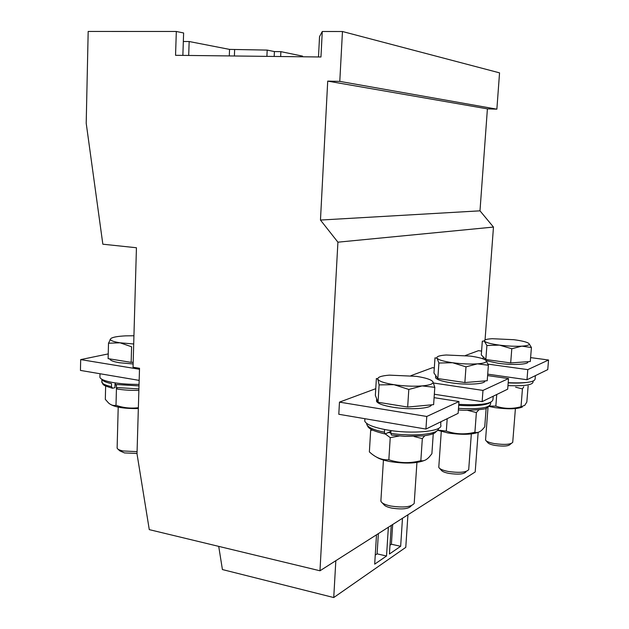 <?xml version="1.0" encoding="UTF-8"?>
<svg xmlns="http://www.w3.org/2000/svg" width="629" height="629" viewBox="0 0 629 629"><rect width="100%" height="100%" fill="white"/><g stroke="black" fill="none" stroke-linecap="round" stroke-linejoin="round"><path stroke-width="0.94" d="M481.578 351.076L478.488 350.668L465.389 355.511M434.309 367.941L432.5 367.69L410.949 375.67M478.15 432.367L475.194 471.97L319.98 570.778L337.915 242.181L493.474 227.069L485.053 339.935M375.757 388.691L339.471 402.128L338.795 414.275L425.927 429.064L458.132 413.347L458.973 401.538L434.096 397.662M487.711 374.145L526.984 379.743L547.757 369.608L548.551 360.008L530.601 357.61M487.978 364.12L527.802 369.632L526.984 379.743M548.551 360.008L527.802 369.632M486.193 360.692L498.042 363.255C512.517 365.347 529.39 364.466 527.81 361.793L527.817 361.699M483.135 358.192L483.158 358.907M434.332 394.249L482.136 401.632L507.689 389.162L508.515 378.572L487.601 375.576M433.523 383.014L482.978 390.412L482.136 401.632M508.515 378.572L482.978 390.412M435.598 376.889L435.551 377.652C436.628 379.617 441.81 381.331 451.103 382.809C466.702 385.247 485.745 384.122 484.88 380.922M319.98 570.778L149.277 529.634L137.012 453.831L139.52 368.287L133.041 367.226L136.438 247.747L102.842 244.201L86.204 123.213L88.178 31.45L176.324 31.474L175.546 55.305L320.963 56.995L322.268 31.505L342.467 31.513L499.552 72.854L496.871 109.171L487.404 108.864L479.99 210.833L493.474 227.069M337.915 242.181L320.468 220.056L479.99 210.833M342.467 31.513L339.786 81.385L327.717 81.117L320.468 220.056M339.471 402.128L426.776 416.469L425.927 429.064M458.973 401.538L426.776 416.469M376.574 400.17L376.512 401.231C377.667 403.535 383.03 405.516 392.598 407.175C409.259 410.037 430.857 408.669 431.486 404.84M508.193 382.691C525.781 383.376 534.752 382.11 535.122 378.902L535.389 375.639M458.777 404.345C480.808 405.485 492.208 403.865 492.971 399.478L493.215 396.223M182.866 55.391L183.621 32.967L176.324 31.474M274.181 56.453L274.401 51.57L267.183 50.092L229.554 49.392L189.164 41.522L183.33 41.498M327.717 81.117L487.404 108.864M339.786 81.385L496.871 109.171M322.268 31.505L319.532 36.647L318.502 56.964M407.93 514.789L405.776 547.372L333.74 597.55L222.414 569.552L218.719 546.373M335.831 560.691L333.74 597.55M388.36 527.244L386.536 556.005L374.687 564.15L376.504 534.792M402.481 518.257L400.657 546.294L389.422 554.023L391.246 525.412M364.851 419.551L364.757 421.123C366.29 424.536 373.634 427.461 386.796 429.898C412.066 434.545 444.137 431.321 440.685 424.85L440.898 421.76M483.544 357.193L481.295 354.913L482.317 341.185L484.22 340.997L486.893 345.494L485.84 359.521L483.544 357.193M486.893 345.494L499.434 345.117L511.794 348.749L521.826 346.147L531.419 347.522L530.286 361.526L510.685 362.917L485.84 359.521M435.866 375.741L433.963 372.997L434.993 357.838L437.069 358.239L438.893 363.035L437.823 378.556L435.866 375.741M438.893 363.035L452.526 362.729L465.995 366.849L477.427 363.845L488.379 365.252L487.216 380.734L464.862 382.542L437.823 378.556M189.164 41.522L188.692 55.454M267.183 50.092L266.908 56.366M139.166 380.388L80.449 370.418L80.677 359.599L139.489 369.262M80.677 359.599L108.235 353.907M109.894 358.923L109.941 359.238C110.531 360.59 113.723 361.761 119.51 362.736L133.136 363.971M386.536 556.005L377.101 553.858L375.246 555.1M378.367 533.612L377.101 553.858M400.657 546.294L391.411 544.242L389.988 545.201M392.677 524.5L391.411 544.242M376.677 398.778L375.348 395.389L376.378 378.477L377.864 379.216L379.106 384.885L378.045 402.261L376.677 398.778M379.106 384.885L394.013 384.689L408.811 389.461L422.075 385.915L434.804 387.322L433.617 404.644L407.663 407.049L378.045 402.261M511.794 348.749L510.685 362.917M531.419 347.522L529.225 343.89C529.618 345.03 527.149 345.777 521.826 346.147C515.175 346.485 507.713 346.139 499.434 345.117C491.398 344.024 486.5 342.766 484.723 341.35L484.401 340.902C484.212 339.77 486.815 339.039 492.192 338.709L513.862 339.707C521.685 340.737 526.654 341.964 528.769 343.379M465.995 366.849L464.862 382.542M488.379 365.252L486.28 360.865C486.775 362.343 483.827 363.334 477.427 363.845C469.855 364.293 461.552 363.924 452.526 362.729C443.799 361.439 438.649 359.937 437.069 358.239L436.88 357.893C436.644 356.415 439.757 355.448 446.22 355L470.233 356.085C478.716 357.288 483.968 358.742 485.965 360.441M99.948 376.464L99.925 377.376C100.719 379.381 105.09 381.103 113.031 382.542C120.768 383.839 129.44 384.453 139.048 384.382M366.707 423.435L366.77 424.489C367.981 427.406 373.854 429.992 384.405 432.257L384.578 429.497M390.986 430.558L390.806 433.365C413.505 436.919 439.781 434.041 438.334 428.475M436.668 431.054C435.071 431.879 437.171 433.766 423.828 435.866L405.029 436.377L391.529 435.079L390.806 433.365M384.405 432.257L385.129 433.971L390.294 431.596M408.811 389.461L407.663 407.049M434.804 387.322L432.949 381.85C433.601 383.832 429.977 385.184 422.075 385.915C413.292 386.528 403.936 386.12 394.013 384.689C384.476 383.14 379.098 381.316 377.864 379.216L377.825 379.098C377.534 377.117 381.371 375.796 389.343 375.143L416.264 376.339C425.534 377.77 431.054 379.531 432.823 381.63M119.573 360.488L108.117 358.64L108.502 343.222L120.045 342.797L131.595 346.776L131.154 362.359L119.573 360.488M133.183 362.241L131.154 362.359M515.599 387.173L522.44 388.911L523.776 386.733M274.401 51.586L280.88 51.649L302.596 56.138L302.565 56.783M133.702 343.984L120.045 342.797C114.148 341.854 110.94 340.761 110.421 339.503L108.502 343.222M489.338 406.051L495.841 406.13L496.737 394.509M528.132 385.97L526.827 402.065L524.735 405.359L521.016 406.735L522.44 388.911M495.841 406.13C504.033 408.897 512.431 409.102 521.016 406.735M280.88 51.649L280.66 56.524M110.649 338.701C112.339 337.215 117.379 336.271 125.769 335.855L133.938 335.752M489 406.444L495.007 407.623C508.216 409.353 517.345 409.133 522.392 406.979M485.58 439.49L485.674 440.284C486.665 441.613 489.645 442.73 494.622 443.634C504.812 444.97 510.858 444.522 512.769 442.273M486.162 440.827L487.829 442.667C488.647 443.775 491.115 444.703 495.227 445.458C503.632 446.559 508.633 446.181 510.229 444.318L511.196 443.539M467.261 410.257L476.373 412.545L478.913 409.754M437.768 430.087L446.323 431.077L447.195 418.686M486.146 408.237L484.739 426.879L482.372 429.607C479.762 432.17 477.269 433.059 474.911 432.265L476.373 412.545M446.323 431.077C455.64 434.309 465.169 434.71 474.911 432.265M437.611 430.267L448.005 432.964C461.78 434.938 471.892 434.71 478.339 432.272M116.436 385.569L115.028 383.887L115.854 382.982M388.384 432.477L390.829 432.964M371.362 429.473L370.678 430.26L372.69 430.157M385.262 433.908L390.232 437.642L399.281 435.983M414.086 436.518L422.326 438.625L424.74 435.74M438.83 466.6L438.963 467.677C440.048 469.195 443.131 470.461 448.218 471.459C459.634 473.047 466.482 472.41 468.754 469.564M139.001 385.892L116.467 384.523L116.389 387.527L117.489 389.115C124.172 389.964 128.434 390.46 138.875 390.381M115.028 383.887L114.934 387.661L112.567 388.235L111.467 386.646L111.545 383.643C105.743 382.369 102.527 380.922 101.898 379.295L101.812 382.22C102.417 383.879 105.633 385.349 111.467 386.646M370.678 430.26L369.372 451.905L370.968 453.281C376.339 457.81 381.96 459.98 387.841 459.791L388.84 459.76L390.232 437.642M433.263 433.633L431.887 453.737L429.237 457C426.32 460.09 423.521 461.316 420.84 460.68L422.326 438.625M388.84 459.76C399.297 463.243 409.966 463.549 420.84 460.68M439.655 468.432L441.338 470.264C442.242 471.53 444.797 472.576 449.004 473.409C458.423 474.722 464.076 474.195 465.971 471.829M376.692 457.189C379.381 458.926 383.729 460.373 389.736 461.521C404.769 463.856 416.249 463.534 424.174 460.53M380.922 500.22L381.119 501.714C382.322 503.459 385.491 504.883 390.625 505.999C403.614 507.91 411.5 507.005 414.275 503.294M116.451 388.187L116.003 405.32C123.292 407.844 130.746 408.638 138.364 407.718M105.648 386.049L105.318 399.352L108.581 403.016C111.026 405.115 113.503 405.878 116.003 405.32M382.157 502.807L383.784 504.529C384.791 505.975 387.409 507.163 391.655 508.083C402.363 509.671 408.881 508.916 411.201 505.834M111.349 404.84C116.569 407.498 125.564 408.724 138.341 408.543M117.136 447.549L117.285 448.461C117.969 449.468 119.864 450.293 122.97 450.954L137.075 451.653M118.11 449.248L119.801 450.859L124.503 452.927L137.028 453.423M229.554 49.392L229.294 55.926M234.389 55.989L234.633 49.801M508.185 382.864C515.513 383.25 521.598 383.124 526.434 382.495M458.706 405.335C475.139 406.334 485.627 405.406 490.172 402.544M507.965 385.601C524.358 386.206 532.716 384.987 533.046 381.945L533.117 381.119M458.486 408.363C479.196 409.432 489.912 407.867 490.644 403.661L490.746 402.308M116.389 387.527L138.915 388.903M101.835 381.347L102.857 384.201C104.579 384.854 100.907 384.775 112.048 388.117M483.088 358.758L483.229 356.871M435.551 377.652L435.7 375.497M364.757 421.123L364.899 418.71M376.512 401.231L376.661 398.739M99.925 377.376L100.011 373.744M384.775 433.892C369.026 430.118 369.144 427.539 368.201 427.162L366.77 424.489L366.825 423.521M489.527 405.839L486.571 408.072C487.444 409.55 463.919 410.973 458.376 409.856M110.421 339.503L109.926 339.77M512.753 441.975L515.403 408.591M485.549 439.978L488.018 407.309M468.739 469.155L471.333 433.955M438.783 467.253L441.275 431.494M414.252 502.713L416.933 462.464M380.867 501.124L383.431 460.035M117.12 448.076L118.213 407.136"/></g></svg>
